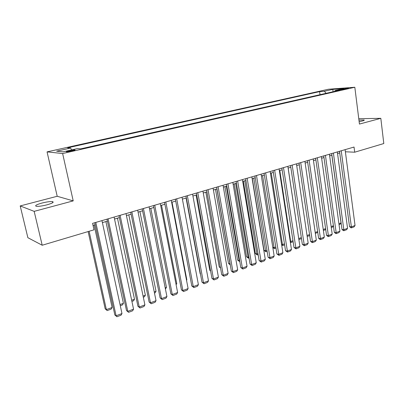 <?xml version="1.0" encoding="UTF-8"?>
<svg xmlns="http://www.w3.org/2000/svg" width="404" height="404" viewBox="0 0 404 404"><rect width="100%" height="100%" fill="white"/><g stroke="black" fill="none" stroke-linecap="round" stroke-linejoin="round"><path stroke-width="0.61" d="M47.031 204.813C52.374 203.273 54.212 202.212 52.555 201.636C50.258 201.389 46.697 201.869 41.875 203.071C36.466 204.611 34.593 205.681 36.254 206.287C38.592 206.52 42.183 206.03 47.031 204.813M359.136 121.665L362.307 120.998C363.974 120.543 364.57 120.2 364.095 119.968L358.939 120.074M72.159 151C74.71 150.389 75.593 150.03 74.801 149.914L69.246 150.732C66.675 151.343 65.786 151.707 66.579 151.828L72.159 151M20.2 205.929L34.168 211.363L73.215 200.884L57.201 196.273L20.2 205.929L27.866 237.693L42.203 245.238L93.996 229.82L92.582 223.356L354.035 147.046L354.697 152.207L383.8 143.541L380.821 118.327L358.767 118.695M57.201 196.273L47.061 151.879L328.462 89.244L354.823 87.254L62.63 153.53L47.061 151.879M342.961 88.956L340.279 89.739L345.794 89.011L348.46 88.229L342.961 88.956L343.031 89.501M326.094 93.319L324.372 91.269L319.584 91.617L67.584 147.814L70.599 148.056L56.605 151.187L63.11 151.833L77.401 148.606L80.664 148.874L340.178 90.132L335.088 90.501L334.623 91.39M324.372 91.269L332.891 89.365L343.688 88.562L335.088 90.501M34.168 211.363L42.203 245.238M73.215 200.884L62.63 153.53M354.823 87.254L359.439 124.063L380.821 118.327M345.38 151.778L354.697 152.207M93.016 225.361L95.182 224.725M102.394 222.609L107.408 221.134M114.534 219.044L119.377 217.62M126.427 215.549L131.108 214.176M138.077 212.13L142.597 210.802M149.49 208.777L153.858 207.494M160.676 205.49L164.898 204.252M171.639 202.273L175.72 201.071M182.391 199.111L186.335 197.955M192.93 196.016L196.743 194.9M203.273 192.981L206.954 191.9M213.413 190.001L216.973 188.956M223.367 187.077L226.806 186.067M233.133 184.214L236.456 183.234M242.718 181.396L245.93 180.452M252.131 178.634L255.232 177.72M261.373 175.917L264.368 175.038M270.443 173.255L273.336 172.407M279.356 170.634L282.149 169.816M288.113 168.064L290.809 167.276M296.713 165.539L299.314 164.776M305.161 163.059L307.676 162.322M313.469 160.62L315.893 159.908M321.635 158.222L323.973 157.535M329.659 155.863L331.916 155.202M337.552 153.545L339.729 152.904M320.008 94.698L319.584 91.617M70.599 148.056L71.604 149.914M333.027 91.753L332.891 89.365M345.102 149.652L355.04 225.477L351.308 226.886L349.521 226.553L350.788 227.715L351.5 227.846L341.234 150.783M339.511 151.283L349.521 226.553M355.04 225.477L354.111 226.861L351.5 227.846M331.846 155.222L341.026 222.922L340.133 224.271L339.047 224.669M338.911 223.705L341.026 222.922M337.335 151.919L347.551 228.311L343.759 229.745L341.981 229.396L343.254 230.563L343.966 230.704L333.401 153.066M331.694 153.565L341.981 229.396M347.551 228.311L346.617 229.699L343.966 230.704M329.437 154.227L339.936 231.189L336.077 232.643L334.315 232.285L335.598 233.462L336.305 233.608L325.437 155.394M323.745 155.888L334.315 232.285M339.936 231.189L339.001 232.583L336.305 233.608M321.402 156.57L332.194 234.113L328.27 235.593L326.518 235.224L327.816 236.411L328.518 236.557L317.337 157.757M315.66 158.247L326.518 235.224M332.194 234.113L331.26 235.522L328.518 236.557M313.231 158.954L324.321 237.087L320.337 238.592L318.594 238.208L319.902 239.405L320.599 239.562L309.095 160.161M307.434 160.646L318.594 238.208M324.321 237.087L323.387 238.501L320.599 239.562M331.144 226.573L333.406 225.735M333.436 225.937L332.724 227.013L331.28 227.548M323.24 229.492L325.589 228.624M325.654 229.108L325.2 229.8L323.382 230.477M315.206 232.462L317.64 231.563M317.751 232.335L315.352 233.451M307.035 235.482L309.555 234.547M309.696 235.547L307.181 236.476M304.919 161.383L316.317 240.112L312.262 241.643L310.535 241.244L311.853 242.451L312.544 242.612L300.707 162.61M299.066 163.09L310.535 241.244M316.317 240.112L315.378 241.536L312.544 242.612M298.718 238.517L288.168 168.049M301.48 238.592L299.081 239.476L298.778 238.532L301.328 237.587M296.46 163.852L308.171 243.188L304.05 244.748L302.338 244.334L304.353 245.718L292.178 165.1M290.552 165.574L302.338 244.334M308.171 243.188L307.237 244.622L304.353 245.718M290.224 241.41L290.683 241.521L279.79 170.508M293.117 241.688L291.006 242.471L290.683 241.521L292.961 240.678M291.006 242.471L290.365 242.314M287.855 166.362L299.889 246.319L295.698 247.904L294.001 247.475L296.021 248.874L283.492 167.635M281.886 168.104L294.001 247.475M299.889 246.319L298.955 247.763L296.021 248.874M281.578 244.344L282.452 244.561L271.266 173.013M284.608 244.839L282.79 245.516L282.452 244.561L284.451 243.824M282.79 245.516L281.669 244.91M279.093 168.917L291.466 249.5L287.199 251.116L285.517 250.672L287.542 252.086L274.654 170.215M273.069 170.68L285.517 250.672M291.466 249.5L290.526 250.955L287.542 252.086M272.776 247.314L274.079 247.657L262.59 175.558M275.952 248.046L274.442 248.606L274.079 247.657L275.791 247.021M274.442 248.606L272.811 247.531M270.175 171.523L282.891 252.742L278.548 254.384L276.886 253.924L278.917 255.358L265.655 172.841M264.09 173.301L276.886 253.924M282.891 252.742L281.952 254.207L278.917 255.358M252.298 178.583L263.989 250.369L265.559 250.803L253.768 178.154M267.145 251.313L265.943 251.758L265.559 250.803L266.973 250.278M265.943 251.758L263.989 250.369M261.09 174.174L274.17 256.04L269.746 257.707L268.099 257.232L270.14 258.681L256.489 175.518M254.949 175.967L268.099 257.232M274.17 256.04L273.23 257.515L270.14 258.681M243.339 181.214L255.343 253.555L256.899 254L244.784 180.79M258.176 254.636L257.303 254.959L256.899 254L258.005 253.596M257.303 254.959L255.343 253.555M251.844 176.871L265.287 259.393L260.787 261.095L259.161 260.6L261.201 262.07L247.157 178.24M245.637 178.684L259.161 260.6M265.287 259.393L264.347 260.878L261.201 262.07M234.219 183.891L246.546 256.793L248.086 257.257L235.643 183.477M249.046 258.02L248.516 258.217L248.086 257.257L248.869 256.969M248.516 258.217L246.546 256.793M242.425 179.623L256.247 262.807L251.667 264.539L250.056 264.029L252.106 265.519L251.667 264.539L237.648 181.017M236.158 181.452L250.056 264.029M256.247 262.807L255.308 264.302L252.106 265.519M224.937 186.618L237.597 260.09L239.118 260.57L226.336 186.209M239.749 261.464L239.118 260.57L239.567 260.403M239.567 261.529L237.597 260.09M232.83 182.421L247.046 266.286L242.38 268.049L240.789 267.524L242.844 269.029L242.38 268.049L227.967 183.84M226.498 184.269L240.789 267.524M247.046 266.286L246.107 267.791L242.844 269.029M215.489 189.395L228.492 263.448L229.987 263.943L216.862 188.991M230.164 264.297L230.098 263.903M230.26 264.832L228.492 263.448M223.053 185.274L237.673 269.827L232.921 271.624L231.356 271.079L233.411 272.604L232.921 271.624L218.099 186.724M216.655 187.143L231.356 271.079M237.673 269.827L236.734 271.347L233.411 272.604M205.863 192.218L219.221 266.862L220.417 267.276M220.559 268.079L219.221 266.862M213.095 188.183L228.129 273.437L223.286 275.265L221.74 274.7L223.806 276.245L223.286 275.265L208.045 189.658M206.631 190.072L221.74 274.7M228.129 273.437L227.184 274.962L223.806 276.245M196.066 195.097L209.787 270.337L210.534 270.609M210.62 271.099L209.787 270.337M202.944 191.148L218.402 277.109L213.474 278.972L211.948 278.391L214.019 279.952L213.474 278.972L197.793 192.647M196.41 193.051L211.948 278.391M218.402 277.109L217.463 278.649L214.019 279.952M186.082 198.031L200.182 273.877L200.46 273.983M200.49 274.159L200.182 273.877M192.592 194.167L208.494 280.856L203.475 282.755L201.975 282.149L204.045 283.734L203.475 282.755L187.345 195.698M185.992 196.091L201.975 282.149M208.494 280.856L207.555 282.401L204.045 283.734M182.042 197.248L198.399 284.669L193.279 286.603L191.809 285.976L193.885 287.582L193.279 286.603L176.689 198.808M175.366 199.192L191.809 285.976M198.399 284.669L197.465 286.229L193.885 287.582M172.008 202.162L186.835 279.886L186.547 280.371M186.481 280.017L186.835 279.886M171.281 200.389L188.113 288.557L182.891 290.526L181.447 289.88L183.527 291.511L182.891 290.526L165.822 201.98M164.534 202.359L181.447 289.88M188.113 288.557L187.173 290.128L183.527 291.511M161.519 205.242L176.755 283.608L176.104 284.719M175.947 283.906L176.755 283.608M160.307 203.591L177.624 292.521L172.301 294.531L170.887 293.859L172.968 295.511L172.301 294.531L154.732 205.217M153.485 205.58L170.887 293.859M177.624 292.521L176.689 294.102L172.968 295.511M150.823 208.383L166.488 287.401L165.428 289.001M165.206 287.875L166.488 287.401M149.106 206.858L166.928 296.561L161.504 298.612L160.115 297.92L162.201 299.591L161.504 298.612L143.425 208.52M142.208 208.873L160.115 297.92M166.928 296.561L165.993 298.152L162.201 299.591M139.925 211.585L156.025 291.269L155.126 292.814L154.48 293.057M154.247 291.92L156.025 291.269M137.683 210.191L156.025 300.682L150.49 302.773L149.137 302.056L151.222 303.752L150.49 302.773L131.881 211.888M130.709 212.231L149.137 302.056M156.025 300.682L155.091 302.288L151.222 303.752M128.805 214.852L145.359 295.208L144.465 296.768L143.309 297.192M143.077 296.051L145.359 295.208M126.023 213.595L144.9 304.884L139.259 307.02L137.936 306.277L140.026 307.994L139.259 307.02L120.104 215.322M118.968 215.655L137.936 306.277M144.9 304.884L143.97 306.5L140.026 307.994M117.468 218.18L134.487 299.223L133.598 300.793L131.916 301.414M131.674 300.263L134.487 299.223M114.12 217.069L133.552 309.171L127.795 311.348L126.508 310.58L128.603 312.327L127.795 311.348L108.075 218.837M106.984 219.155L126.508 310.58M133.552 309.171L132.628 310.802L128.603 312.327M105.909 221.574L123.407 303.318L122.518 304.899L120.291 305.722M120.044 304.56L123.407 303.318M101.965 220.619L121.978 313.549L116.1 315.766L114.847 314.974L116.943 316.746L116.1 315.766L95.793 222.417M94.748 222.725L114.847 314.974M121.978 313.549L121.048 315.186L116.943 316.746M88.133 231.568L105.197 308.868L106.368 309.61L89.107 231.275M94.107 225.043L112.105 307.495L111.216 309.085L107.212 310.57L105.197 308.868M107.212 310.57L106.368 309.61L112.105 307.495M341.294 89.708L341.244 89.345M52.788 202.641L52.555 201.636M364.135 120.316L364.095 119.968M74.866 150.217L74.801 149.914"/></g></svg>
